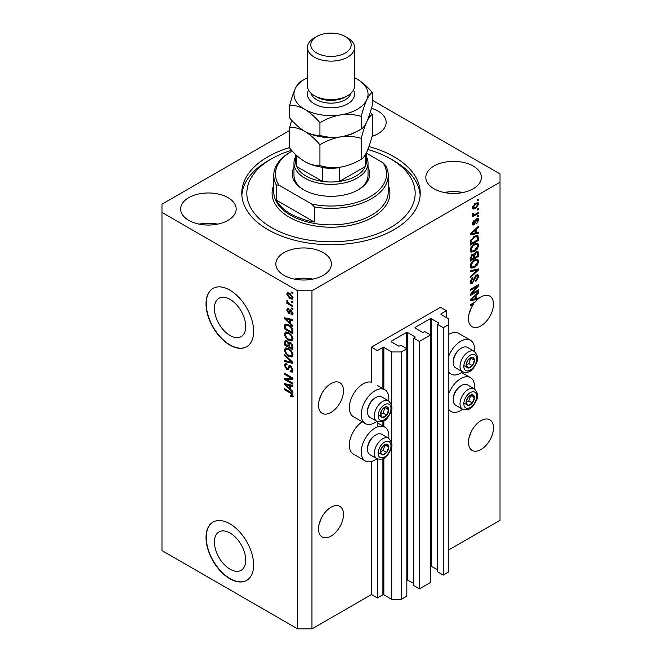 <?xml version="1.0" encoding="UTF-8"?>
<svg xmlns="http://www.w3.org/2000/svg" width="662" height="662" viewBox="0 0 662 662"><rect width="100%" height="100%" fill="white"/><g stroke="black" fill="none" stroke-linecap="round" stroke-linejoin="round"><path stroke-width="0.99" d="M446.461 310.718L440.511 307.284L371.473 347.136L377.423 350.579L382.901 347.418L383.852 347.418L391.705 351.952L401.23 351.952L406.824 348.717L401.106 345.423L398.847 346.176L391.225 341.782L391.225 341.228L406.468 332.432L407.42 332.432L415.033 336.834L413.725 338.133L419.443 341.435L430.631 334.972L424.913 331.679L422.654 332.432L415.033 328.038L415.033 327.483L430.267 318.687L431.227 318.687L438.84 323.089L437.532 324.397L443.242 327.69L448.836 324.463L448.836 318.96L440.983 314.425L440.983 313.879L446.461 310.718L446.461 317.586M440.983 313.879L440.983 314.425M437.532 324.397L437.532 571.794L443.242 575.088L448.836 571.86L448.836 324.463M443.242 575.088L443.242 327.69M430.631 565.985L437.532 569.734M415.033 327.483L415.033 328.038M413.725 338.133L413.725 585.539L419.443 588.832L430.631 582.378L430.631 334.972M419.443 588.832L419.443 341.435M406.824 579.722L413.725 583.479M391.225 341.228L391.225 341.782M289.691 130.464L161.975 204.194L161.975 550.561L297.668 628.9L311.959 628.9L371.473 594.542L377.423 597.976L382.901 594.815L383.852 594.815L391.705 599.35L401.23 599.35L406.824 596.123L406.824 348.717M401.23 599.35L401.23 351.952M391.705 599.35L391.705 446.056M391.705 443.466L391.705 408.669M391.705 406.079L391.705 351.952M377.423 597.976L377.423 458.965M377.423 426.957L377.423 421.578M371.473 594.542L371.473 461.497M376.935 421.346A19.529 11.271 -60 0 1 375.04 422.596A19.529 11.271 -60 0 1 365.275 423.564L353.376 416.688A19.529 11.271 -60 0 1 350.38 401.048A19.529 11.271 -60 0 1 363.14 383.836A19.529 11.271 -60 0 1 371.473 382.255L371.473 347.136M214.397 542.062A22.152 12.793 -120 0 0 224.07 564.355A22.152 12.793 -120 0 0 241.142 570.288A22.152 12.793 -120 0 0 245.726 560.151A22.152 12.793 -120 0 0 236.061 537.858A22.152 12.793 -120 0 0 218.99 531.925A22.152 12.793 -120 0 0 214.397 542.062M214.397 308.409A22.152 12.793 -120 0 0 224.07 330.702A22.152 12.793 -120 0 0 241.142 336.635A22.152 12.793 -120 0 0 245.726 326.498A22.152 12.793 -120 0 0 236.061 304.206A22.152 12.793 -120 0 0 218.99 298.264A22.152 12.793 -120 0 0 214.397 308.409M206.023 303.841A33.663 19.438 -120 0 0 220.711 337.728A33.663 19.438 -120 0 0 246.661 346.747A33.663 19.438 -120 0 0 253.629 331.331A33.663 19.438 -120 0 0 238.932 297.453A33.663 19.438 -120 0 0 212.99 288.433A33.663 19.438 -120 0 0 206.023 303.841M213.114 288.367A33.663 19.438 -120 0 0 206.254 303.709A33.663 19.438 -120 0 0 220.876 337.504A33.663 19.438 -120 0 0 246.777 346.673M206.023 537.503A33.663 19.438 -120 0 0 220.711 571.38A33.663 19.438 -120 0 0 246.661 580.4A33.663 19.438 -120 0 0 253.629 564.992A33.663 19.438 -120 0 0 238.932 531.106A33.663 19.438 -120 0 0 212.99 522.086A33.663 19.438 -120 0 0 206.023 537.503M213.114 522.02A33.663 19.438 -120 0 0 206.254 537.362A33.663 19.438 -120 0 0 220.876 571.165A33.663 19.438 -120 0 0 246.777 580.334M318.927 524.933L321.169 518.454M318.505 528.913A17.675 10.203 120 0 0 322.162 536.998A17.675 10.203 120 0 0 335.783 532.265A17.675 10.203 120 0 0 343.495 514.482A17.675 10.203 120 0 0 339.838 506.389A17.675 10.203 120 0 0 326.217 511.122A17.675 10.203 120 0 0 318.505 528.913M468.903 438.343L471.154 431.864M468.481 442.324A17.675 10.203 120 0 0 472.138 450.408A17.675 10.203 120 0 0 485.759 445.675A17.675 10.203 120 0 0 493.48 427.892A17.675 10.203 120 0 0 489.814 419.799A17.675 10.203 120 0 0 476.193 424.532A17.675 10.203 120 0 0 468.481 442.324M318.927 401.238L321.169 394.751M318.505 405.21A17.675 10.203 120 0 0 322.162 413.303A17.675 10.203 120 0 0 335.783 408.562A17.675 10.203 120 0 0 343.495 390.779A17.675 10.203 120 0 0 339.838 382.686A17.675 10.203 120 0 0 326.217 387.419A17.675 10.203 120 0 0 318.505 405.21M468.903 314.649L471.154 308.161M472.85 303.353L473.719 303.85A17.675 10.203 120 0 0 468.481 318.621A17.675 10.203 120 0 0 472.138 326.714A17.675 10.203 120 0 0 485.759 321.98A17.675 10.203 120 0 0 493.48 304.189A17.675 10.203 120 0 0 489.814 296.096A17.675 10.203 120 0 0 478.593 298.612L477.84 298.173M372.044 136.38A27.779 16.037 0 0 0 386.153 122.42A27.779 16.037 0 0 0 378.019 111.084A27.779 16.037 0 0 0 371.448 108.27M228.042 197.673A27.779 16.037 0 0 0 197.773 194.189A27.779 16.037 0 0 0 180.627 209.01A27.779 16.037 0 0 0 188.761 220.347A27.779 16.037 0 0 0 219.031 223.822A27.779 16.037 0 0 0 236.177 209.01A27.779 16.037 0 0 0 228.042 197.673M217.657 224.128A27.779 16.037 0 0 0 199.138 224.128M323.263 252.644A27.779 16.037 0 0 0 292.993 249.169A27.779 16.037 0 0 0 275.847 263.989A27.779 16.037 0 0 0 283.981 275.326A27.779 16.037 0 0 0 314.251 278.801A27.779 16.037 0 0 0 331.397 263.989A27.779 16.037 0 0 0 323.263 252.644M312.878 279.107A27.779 16.037 0 0 0 294.367 279.107M473.239 166.054A27.779 16.037 0 0 0 442.969 162.579A27.779 16.037 0 0 0 425.823 177.399A27.779 16.037 0 0 0 433.958 188.736A27.779 16.037 0 0 0 464.228 192.212A27.779 16.037 0 0 0 481.373 177.399A27.779 16.037 0 0 0 473.239 166.054M462.862 192.518A27.779 16.037 0 0 0 444.343 192.518M388.718 438.335A19.529 11.271 120 0 0 384.804 427.131A19.529 11.271 120 0 0 375.04 428.091A19.529 11.271 120 0 0 362.288 445.303A19.529 11.271 120 0 0 365.275 460.951A19.529 11.271 120 0 0 375.04 459.982A19.529 11.271 120 0 0 376.935 458.733M365.275 423.564A19.529 11.271 -60 0 1 362.288 407.916A19.529 11.271 -60 0 1 375.04 390.712A19.529 11.271 -60 0 1 384.804 389.744A19.529 11.271 -60 0 1 388.718 400.949M448.836 393.352A19.529 11.271 -60 0 1 460.744 378.614A19.529 11.271 -60 0 1 470.508 377.646A19.529 11.271 -60 0 1 474.422 388.851M462.639 409.257A19.529 11.271 -60 0 1 460.744 410.498A19.529 11.271 -60 0 1 450.979 411.466A19.529 11.271 -60 0 1 448.836 409.513M474.422 351.464A19.529 11.271 120 0 0 470.508 340.26A19.529 11.271 120 0 0 460.744 341.228A19.529 11.271 120 0 0 448.836 355.966M448.836 372.127A19.529 11.271 120 0 0 450.979 374.088A19.529 11.271 120 0 0 460.744 373.12A19.529 11.271 120 0 0 462.639 371.87M289.691 147.543A89.213 51.512 0 0 0 241.787 193.205A89.213 51.512 0 0 0 267.911 229.623A89.213 51.512 0 0 0 365.143 240.794A89.213 51.512 0 0 0 420.213 193.205A89.213 51.512 0 0 0 394.089 156.778A89.213 51.512 0 0 0 368.933 146.583M476.806 298.421A17.675 10.203 120 0 0 476.731 298.488L477.923 299.174A17.675 10.203 120 0 0 475.117 302.046L470.268 304.843L470.268 305.844L473.719 303.85M477.923 299.174L470.268 300.771L470.268 299.795L478.593 291.909L478.593 292.952L476.11 295.227L476.11 298.595L478.593 297.991L478.593 298.612M471.965 293.622L478.593 289.791L478.593 290.792L470.268 295.6L470.268 294.532L476.905 286.638L470.268 290.477L470.268 289.476L478.593 284.668L478.593 285.736L471.965 293.622L471.336 293.258M476.276 275.011L478.014 274.813L478.709 276.642L475.895 281.482L475.788 280.539L477.732 277.113L477.285 275.872L476.301 275.996L472.436 283.22L470.814 283.427L470.161 281.747L472.643 277.353L472.751 278.297L471.129 281.151L471.543 282.318L472.461 282.211L473.305 281.408L474.29 277.643L476.276 275.011M470.268 270.692L478.593 268.913L478.593 269.947L470.268 277.635L470.268 276.608L477.625 270.046L470.268 271.734L470.268 270.692M477.434 259.206L478.709 261.3L477.401 264.891L474.538 267.514L471.038 268.176L470.161 266.232C470.591 263.368 472.014 261.275 474.439 259.951L477.856 259.38M477.434 243.211L478.709 245.304L477.401 248.895L474.538 251.519L471.038 252.189L470.161 250.236C470.591 247.381 472.014 245.288 474.439 243.955L477.856 243.384M476.11 232.743L478.593 232.147L478.593 233.19L470.268 234.927L470.268 233.951L478.593 226.065L478.593 227.099L476.11 229.383L476.11 232.743L475.134 232.18M477.41 199.758L478.593 199.072L478.593 200.073L477.41 200.76L477.41 199.758M311.959 628.9L311.959 290.784L500.025 182.207L500.025 173.957L372.309 100.227M448.836 549.874L500.025 520.324L500.025 182.207M470.508 340.26L458.601 333.391A19.529 11.271 120 0 0 448.836 334.36M362.213 421.793A19.529 11.271 120 0 0 350.215 439.022A19.529 11.271 120 0 0 353.376 454.074L365.275 460.951M475.506 203.234L478.088 202.68L478.709 204.07L475.564 208.571L473.04 209.084L472.428 207.694L475.506 203.234M477.41 209.01L478.593 208.323L478.593 209.324L477.41 210.011L477.41 209.01M475.457 214.132L478.593 212.32L478.593 213.321L472.536 216.822L472.536 215.82L473.504 215.258L472.428 214.703L472.751 213.569L473.62 213.445L473.512 214.182L474.215 214.67L475.457 214.132M472.66 215.183L472.428 214.703M472.693 213.71L474.215 214.67M477.41 215.878L478.593 215.191L478.593 216.193L477.41 216.879L477.41 215.878M476.748 218.758L478.154 218.568L478.709 219.991L476.756 223.499L477.84 220.429L476.897 219.668L474.158 224.881L472.949 225.03L472.428 223.657L474.158 220.38L473.297 223.127L474.033 223.946L476.748 218.758M476.35 218.907L477.542 219.602L476.119 219.221M472.378 223.309L474.033 223.946M474.389 236.243L477.898 235.507L478.593 240.306L470.268 245.122L470.417 240.786L474.389 236.243M476.152 251.841L478.014 251.552L478.593 256.302L470.268 261.109L470.268 258.13L472.362 254.282L474.108 254.349L476.152 251.841M286.274 379.417L292.91 383.248L292.91 384.25L284.577 379.442L284.577 378.374L291.222 378.151L284.577 374.311L284.577 373.318L292.91 378.126L292.91 379.194L286.274 379.417L287.465 378.73L292.91 378.548M289.741 365.474L288.599 366.127L290.593 365.796L293.018 370.224L292.273 372.094L290.204 371.812L290.097 370.753L291.487 370.927L292.041 369.578L290.618 366.806L289.757 366.69L288.26 369.752L286.754 369.57L284.47 365.465L285.157 363.711L286.96 363.943L287.068 365.01L285.868 364.853L285.446 365.995L286.77 368.585L287.622 368.759L289.079 365.581M284.577 354.534L292.91 362.379L292.91 363.405L284.577 361.477L284.577 360.442L291.934 362.379L284.577 355.577L284.577 354.534M293.018 354.882L291.71 356.967L288.855 356.288C286.373 354.981 284.917 352.863 284.47 349.941L285.355 348.005L288.756 348.609L291.743 351.323L293.018 354.882M293.018 338.894L291.71 340.971L288.855 340.301C286.373 338.985 284.917 336.867 284.47 333.954L285.355 332.018L288.756 332.622L291.743 335.328L293.018 338.894M291.719 301.218L292.91 301.905L292.91 302.906L291.719 302.22L291.719 301.218M289.815 293.249L293.018 297.784L292.397 299.166L289.882 298.661L286.745 294.16L287.366 292.786L289.815 293.249M293.018 395.727L292.43 396.894L290.419 396.306L290.312 395.247L292.041 395.123L291.412 393.766L284.577 389.686L284.577 388.685L290.237 391.954L293.018 395.727M293.009 394.966L291.818 395.653L292.844 394.66M161.975 212.444L297.668 290.784L311.959 290.784M297.668 628.9L297.668 290.784M290.419 323.329L292.91 325.605L292.91 326.647L284.577 318.761L284.577 317.793L292.91 319.523L292.91 320.565L290.419 319.969L290.419 323.329M291.065 310.089L293.018 313.581L292.505 314.947L291.073 314.839L290.966 313.78L291.826 313.854L292.149 313.01L291.214 311.173L290.659 311.082L289.575 313.341L288.466 313.217L286.745 309.998L287.283 308.591L288.475 308.715L288.582 309.783L287.606 310.461L288.351 312.141L289.832 309.874L291.065 310.089M288.582 309.783L287.606 310.461M288.351 312.141L290.047 311.43L290.601 309.866M291.719 307.971L292.91 308.658L292.91 309.651L291.719 308.964L291.719 307.971M289.766 303.966L292.91 305.778L292.91 306.779L286.853 303.279L286.853 302.286L287.821 302.84L286.745 301.036L287.068 300.283L288.533 303.072L289.766 303.966M291.719 291.975L292.91 292.662L292.91 293.663L291.719 292.976L291.719 291.975M288.698 324.843C291.164 326.093 292.571 328.12 292.91 330.934L292.91 333.772L284.577 328.956L284.734 324.802L285.272 324.123L288.698 324.843M289.36 342.08L288.417 342.618L290.461 342.477L292.91 346.797L292.91 349.759L284.577 344.952L285.123 340.359L286.671 340.541L288.417 342.618L288.781 342.196M290.419 389.182L292.91 391.457L292.91 392.492L284.577 384.614L284.577 383.637L292.91 385.375L292.91 386.409L290.419 385.814L290.419 389.182M293.622 396.207L291.611 395.619M291.462 395.711L290.419 396.306M292.091 393.377L291.412 393.766M285.446 389.182L284.577 389.686M286.108 318.397L284.577 318.761M292.91 319.589L291.611 319.283L290.419 319.969M290.635 319.845L290.635 319.051L289.451 319.738L285.446 318.778L289.451 322.444L289.451 319.738M290.419 321.881L289.451 322.444M286.472 318.182L285.446 318.778M292.927 314.351L291.073 314.839M292.265 314.152L292.207 313.639M292.902 312.58L292.149 313.01M291.917 310.768L291.214 311.173M291.652 310.511L290.659 311.082M290.03 312.696L288.466 313.217M289.658 312.522L289.029 312.042M287.945 309.675L286.745 309.998M287.937 309.311L288.02 308.558M289.542 311.454L290.047 311.43L289.542 311.454M292.587 308.467L291.719 308.964M287.713 302.782L286.853 303.279M287.424 300.647L286.745 301.036M292.587 292.472L291.719 292.976M292.869 298.636L291.454 298.181M290.841 298.099L289.882 298.661M290.684 293.812L289.873 294.284L287.937 293.473L286.745 294.16M287.937 293.473L288.086 292.621M289.501 293.076L287.606 294.689L289.873 297.66L291.768 298.082L292.149 297.255L289.873 294.284M291.768 298.082L292.993 297.37M292.894 296.833L292.149 297.255M292.587 301.723L291.719 302.22M292.91 332.398L292.265 332.018M285.554 328.393L284.577 328.956M285.769 325.563L285.926 324.115L284.734 324.802M287.854 324.397L285.719 325.572L285.554 328.517L291.934 332.208L291.934 330.495L290.726 327.392L288.69 325.836L285.719 325.572M292.91 331.645L291.934 332.208M289.517 325.356L288.69 325.836M291.379 327.011L290.726 327.392M292.844 329.966L291.934 330.495M292.902 340.285L290.047 339.614M289.799 339.755L288.855 340.301M285.67 333.532L284.47 333.954M285.661 333.267L286.034 331.803M288.036 332.25L286.1 333.085L286.845 332.936L285.446 334.509C285.802 336.751 286.944 338.348 288.864 339.308L291.379 339.763L292.041 338.34C291.694 336.147 290.593 334.567 288.731 333.607L286.845 332.936L288.036 332.25M291.379 339.763L293.009 338.638M289.551 333.127L288.731 333.607M292.902 337.843L292.041 338.34M292.91 348.386L292.265 348.013M289.013 346.143L288.367 345.763M285.554 344.389L284.577 344.952M285.769 341.542L285.893 340.243M290.659 342.593L289.393 343.321L289.013 346.516L291.934 348.204L291.834 345.192L290.469 343.479L289.393 343.321M289.228 343.504L289.087 342.237M285.554 344.513L288.044 345.953L287.962 343.156L286.812 341.617L285.868 341.46L285.554 344.513M289.013 345.39L288.044 345.953M287.515 341.211L286.812 341.617M289.153 342.469L287.962 343.156M292.91 347.641L291.934 348.204M291.247 343.032L290.469 343.479M292.546 344.778L291.834 345.192M292.819 345.705L291.934 346.218M292.902 356.28L290.047 355.602M289.799 355.751L288.855 356.288M285.67 349.528L284.47 349.941M285.661 349.255L286.034 347.798M288.036 348.237L286.1 349.081L286.845 348.924L285.446 350.496C285.802 352.747 286.944 354.344 288.864 355.304L291.379 355.751L292.041 354.327C291.694 352.143 290.593 350.562 288.731 349.594L286.845 348.924L288.036 348.237M291.379 355.751L293.009 354.633M289.551 349.122L288.731 349.594M292.902 353.831L292.041 354.327M292.91 362.445L292.141 362.263M287.018 361.08L285.769 360.79L284.577 361.477M292.546 362.031L291.934 362.379M285.264 355.18L284.577 355.577M292.761 371.572L291.396 371.125L290.204 371.812M291.487 370.927L293.009 369.901M292.902 369.082L292.041 369.578M291.371 366.376L290.618 366.806M288.731 369.189L287.945 368.883L286.754 369.57M285.67 365.035L284.47 365.465M285.661 364.779L285.876 363.57M289.791 365.441L288.806 368.072L287.622 368.759M286.605 379.235L285.769 378.755L284.577 379.442M285.769 378.755L285.769 378.333M292.083 377.646L291.222 378.151M285.446 373.815L284.577 374.311M286.108 384.241L284.577 384.614M292.91 385.441L291.611 385.127L290.419 385.814M290.635 385.689L290.635 384.903L289.451 385.582L285.446 384.622L289.451 388.288L289.451 385.582M290.419 387.725L289.451 388.288M286.472 384.034L285.446 384.622M477.732 199.576L478.593 200.073M477.368 202.531L477.517 203.383L478.709 204.07M477.517 203.383L477.492 203.797M474.604 208.017L475.564 208.571M473.992 208.091L472.577 208.555M472.552 206.792L473.661 207.984L475.564 207.57L477.84 204.55L475.961 202.986M472.453 207.289L473.661 207.984M474.745 203.731L475.564 204.202L473.297 207.223M477.468 203.78L475.564 204.202M477.732 208.82L478.593 209.324M477.732 212.816L478.593 213.321M473.843 214.687L473.181 215.076M472.428 214.637L473.504 215.258M477.732 215.696L478.593 216.193M477.41 218.485L477.517 219.304L478.709 219.991M475.622 219.801L476.35 220.214M473.388 223.888L472.966 224.195L474.158 224.881M472.966 224.195L472.511 224.393M473.545 220.901L474.265 221.315M472.544 222.689L473.297 223.127M477.41 232.428L478.593 233.19M477.41 232.503L475.134 232.974L475.134 230.277L471.129 233.934L475.134 232.974M474.215 233.165L472.337 233.554M470.972 233.843L470.268 233.992M477.914 226.71L478.593 227.099M475.473 229.019L476.11 229.383M474.919 229.548L474.919 230.144M470.599 233.628L471.129 233.934M474.522 229.921L475.134 230.277M477.153 235.316L477.41 236.781L478.593 237.468M477.625 239.743L478.593 240.306M470.914 243.368L470.268 243.748M475.258 235.788L477.12 236.557L475.324 235.763M471.236 243.558L477.625 239.867L477.625 238.155L476.408 236.458L474.373 237.253L471.402 240.414L471.236 243.558L470.268 242.995M470.318 241.34L471.236 241.87M470.69 240L471.402 240.414M473.545 236.773L474.373 237.253M476.772 248.531L477.401 248.895M473.62 250.989L474.538 251.519M472.478 251.287L470.533 251.717M477.153 243.153L477.517 244.617L478.709 245.304M470.277 249.177L471.774 251.121L474.555 250.517L477.732 245.875L477.079 244.443L475.159 243.583M470.161 250.004L471.774 251.121M471.874 246.098L472.527 246.479L471.129 249.665M473.595 244.501L474.414 244.973L472.527 246.479M477.079 244.443L474.414 244.973M477.252 251.428L477.41 252.776M477.625 255.739L478.593 256.302M474.381 257.361L473.727 257.741M470.914 259.363L470.268 259.736M473.587 254.043L473.512 255.151M473.727 256.988L474.704 257.551L477.625 255.863L477.517 252.975L476.011 251.932M470.268 258.991L471.236 259.554L473.727 258.114L473.644 255.408L472.188 254.349M471.716 254.754L472.494 255.201L471.236 257.915L471.236 259.554M473.644 255.408L472.494 255.201M475.382 252.388L476.16 252.834L474.704 255.706L474.704 257.551M477.517 252.975L476.16 252.834M476.772 264.527L477.401 264.891M473.62 266.985L474.538 267.514M472.478 267.283L470.533 267.713M477.153 259.148L477.517 260.613L478.709 261.3M470.277 265.164L471.774 267.117L474.555 266.505L477.732 261.871L477.079 260.439L475.159 259.578M470.161 266L471.774 267.117M471.874 262.094L472.527 262.475L471.129 265.661M473.595 260.497L474.414 260.969L472.527 262.475M477.079 260.439L474.414 260.969M477.41 269.169L478.593 269.947M477.41 269.26L476.963 269.666M476.458 269.368L477.625 270.046M476.433 269.36L470.268 270.783M477.294 274.664L477.517 275.946L478.709 276.642M477.285 275.872L476.036 275.16M475.548 275.558L476.301 275.996M471.559 282.335L472.436 283.22M471.253 282.533L470.343 282.873M471.973 277.841L472.751 278.297M470.277 280.663L471.129 281.151M470.169 281.466L471.543 282.318M477.732 290.287L478.593 290.792M471.642 293.432L470.773 293.928M476.044 286.141L476.905 286.638M477.674 285.198L478.593 285.736M476.905 285.636L476.342 286.315M476.731 298.488L475.134 298.819L475.134 296.121L471.129 299.787L475.134 298.827M474.215 299.009L472.337 299.406M470.972 299.687L470.268 299.836M477.914 292.554L478.593 292.952M475.473 294.863L476.11 295.227M474.919 295.393L474.919 295.997M475.134 298.032L476.11 298.595M470.599 299.481L471.129 299.787M474.522 295.765L475.134 296.121M466.66 399.732A5.892 3.401 120 0 0 466.098 402.463A5.892 3.401 120 0 0 468.183 405.425A5.892 3.401 120 0 0 472.345 403.017A5.892 3.401 120 0 0 474.431 397.647A5.892 3.401 120 0 0 472.345 394.684A5.892 3.401 120 0 0 468.183 397.092A5.892 3.401 120 0 0 466.66 399.732M466.983 399.683L466.098 402.463L468.183 405.425L472.345 403.017L474.431 397.647L472.345 394.684L468.183 397.092L466.983 399.683M453.222 399.84L453.222 398.905A10.642 6.14 -60 0 1 454.231 393.973A10.642 6.14 -60 0 1 460.744 385.872L461.555 385.408A11.784 6.802 120 0 0 454.339 394.378A11.784 6.802 120 0 0 453.222 399.84A11.784 6.802 120 0 0 455.663 405.227L462.465 409.157A11.784 6.802 -60 0 1 461.141 398.309A11.784 6.802 -60 0 1 474.249 388.751L467.446 384.821A11.784 6.802 120 0 0 461.555 385.408M466.114 402.496L468.779 400.957L470.756 395.437M464.608 403.365L468.183 405.425M468.779 400.957L472.345 403.017M470.864 395.586L474.431 397.647M380.956 449.217A5.892 3.401 120 0 0 380.393 451.939A5.892 3.401 120 0 0 382.479 454.902A5.892 3.401 120 0 0 386.649 452.502A5.892 3.401 120 0 0 388.726 447.131A5.892 3.401 120 0 0 386.649 444.169A5.892 3.401 120 0 0 382.479 446.569A5.892 3.401 120 0 0 380.956 449.217M381.279 449.167L380.393 451.939L382.479 454.902L386.649 452.502L388.726 447.131L386.649 444.169L382.479 446.569L381.279 449.167M367.518 449.316L367.518 448.381A10.642 6.14 -60 0 1 368.527 443.457A10.642 6.14 -60 0 1 375.04 435.348L375.851 434.884A11.784 6.802 120 0 0 368.635 443.863A11.784 6.802 120 0 0 367.518 449.316A11.784 6.802 120 0 0 369.959 454.711L376.769 458.642A11.784 6.802 -60 0 1 375.445 447.793A11.784 6.802 -60 0 1 388.553 438.227L381.742 434.297A11.784 6.802 120 0 0 375.851 434.884M380.418 451.972L383.075 450.433L385.052 444.922M378.912 452.841L382.479 454.902M383.075 450.433L386.649 452.502M385.16 445.071L388.726 447.131M380.956 411.83A5.892 3.401 120 0 0 380.393 414.553A5.892 3.401 120 0 0 382.479 417.515A5.892 3.401 120 0 0 386.649 415.115A5.892 3.401 120 0 0 388.726 409.745A5.892 3.401 120 0 0 386.649 406.782A5.892 3.401 120 0 0 382.479 409.19A5.892 3.401 120 0 0 380.956 411.83M381.279 411.781L380.393 414.553L382.479 417.515L386.649 415.115L388.726 409.745L386.649 406.782L382.479 409.19L381.279 411.781M367.518 411.93L367.518 410.994A10.642 6.14 -60 0 1 368.527 406.071A10.642 6.14 -60 0 1 375.04 397.97L375.851 397.498A11.784 6.802 120 0 0 368.635 406.476A11.784 6.802 120 0 0 367.518 411.93A11.784 6.802 120 0 0 369.959 417.325L376.769 421.255A11.784 6.802 -60 0 1 375.445 410.407A11.784 6.802 -60 0 1 388.553 400.849L381.742 396.919A11.784 6.802 120 0 0 375.851 397.498M380.418 414.586L383.075 413.055L385.052 407.535M378.912 415.455L382.479 417.515M383.075 413.055L386.649 415.115M385.16 407.684L388.726 409.745M466.66 362.346A5.892 3.401 120 0 0 466.098 365.076A5.892 3.401 120 0 0 468.183 368.039A5.892 3.401 120 0 0 472.345 365.631A5.892 3.401 120 0 0 474.431 360.269A5.892 3.401 120 0 0 472.345 357.306A5.892 3.401 120 0 0 468.183 359.706A5.892 3.401 120 0 0 466.66 362.346M466.983 362.296L466.098 365.076L468.183 368.039L472.345 365.631L474.431 360.269L472.345 357.306L468.183 359.706L466.983 362.296M453.222 362.453L453.222 361.518A10.642 6.14 -60 0 1 454.231 356.595A10.642 6.14 -60 0 1 460.744 348.485L461.555 348.022A11.784 6.802 120 0 0 454.339 357A11.784 6.802 120 0 0 453.222 362.453A11.784 6.802 120 0 0 455.663 367.849L462.465 371.779A11.784 6.802 -60 0 1 461.141 360.931A11.784 6.802 -60 0 1 474.249 351.365L467.446 347.434A11.784 6.802 120 0 0 461.555 348.022M466.114 365.11L468.779 363.57L470.756 358.059M464.608 365.978L468.183 368.039M468.779 363.57L472.345 365.631M470.864 358.208L474.431 360.269M368.031 167.445A38.719 22.351 180 0 1 358.374 189.762A38.719 22.351 180 0 1 303.626 189.762L303.626 189.762A38.719 22.351 180 0 1 293.969 167.445M366.351 156.588A37.031 21.383 180 0 1 368.031 162.968A37.031 21.383 180 0 1 345.175 182.72A37.031 21.383 180 0 1 304.81 178.086A37.031 21.383 180 0 1 293.969 162.968L293.969 175.331A37.031 21.383 0 0 0 304.23 190.11M291.553 150.274A84.165 48.591 0 0 0 271.486 158.839A84.165 48.591 0 0 0 271.486 227.562A84.165 48.591 0 0 0 390.514 227.562A84.165 48.591 0 0 0 390.514 158.839L394.089 160.907A89.213 51.512 180 0 1 420.147 195.265M290.527 213.818A57.23 33.042 0 0 0 314.334 222.068L276.244 200.073A57.23 33.042 0 0 0 290.527 213.818M314.334 206.949L311.653 204.02A55.55 32.074 0 0 0 370.281 196.639A55.55 32.074 0 0 0 383.075 162.794L385.756 165.715A57.23 33.042 180 0 1 388.23 175.331A57.23 33.042 180 0 1 314.334 206.949L314.334 222.068M276.244 200.073L276.244 184.955A57.23 33.042 180 0 1 273.77 175.331A57.23 33.042 180 0 1 290.527 151.97L291.719 151.284A55.55 32.074 0 0 0 278.925 185.128L276.244 184.955M383.075 162.794L366.351 153.137M292.215 151.002A55.55 32.074 0 0 0 291.719 151.284M311.653 204.02L278.925 185.128M241.853 195.265A89.213 51.512 180 0 1 267.911 160.907L271.486 158.839M394.089 160.907L390.514 158.839A84.165 48.591 0 0 0 367.84 149.513M357.77 190.11A37.031 21.383 0 0 0 368.031 175.331L368.031 162.968M295.649 154.503L295.649 161.594A35.351 20.406 0 0 0 296.7 166.526A35.351 20.406 0 0 0 306.001 176.018A35.351 20.406 0 0 0 322.452 181.396A35.351 20.406 0 0 0 339.548 181.396A35.351 20.406 0 0 0 365.3 166.526A35.351 20.406 0 0 0 366.351 161.594L366.351 152.881M296.7 155.487L296.7 166.526L322.452 181.396L322.452 167.651A35.351 20.406 180 0 0 339.548 167.651L339.548 181.396L365.3 166.526L365.3 154.817M293.969 162.968A37.031 21.383 180 0 1 295.649 156.588M307.433 47.515L307.433 85.994A23.567 13.604 0 0 0 314.334 95.618L316.717 96.991A20.199 11.659 0 0 0 345.283 96.991L347.666 95.618A23.567 13.604 0 0 0 354.567 85.994L354.567 47.515A23.567 13.604 180 0 1 340.02 60.085A23.567 13.604 180 0 1 314.334 57.131A23.567 13.604 180 0 1 307.433 47.515A23.567 13.604 180 0 1 314.334 37.891L316.717 36.518A20.199 11.659 0 0 0 316.717 53.01A20.199 11.659 0 0 0 345.283 53.01A20.199 11.659 0 0 0 345.283 36.518L347.666 37.891A23.567 13.604 180 0 1 354.567 47.515M316.717 96.991L314.334 95.618A23.567 13.604 0 0 0 347.666 95.618M361.237 159.252C354.807 163.166 347.922 165.798 340.582 167.122C333.334 168.065 326.449 167.577 319.936 165.641C315.195 165.839 310.155 164.49 304.81 161.586C299.481 158.326 294.441 153.857 289.691 148.18L289.691 127.303C294.433 127.104 299.472 128.453 304.81 131.349C310.147 134.618 315.186 139.086 319.936 144.763C326.366 140.84 333.243 138.217 340.582 136.885C347.84 135.942 354.724 136.438 361.237 138.366L361.237 159.252C362.983 158.433 364.828 156.017 366.773 152.003C368.734 147.576 370.579 142.04 372.309 135.404L372.309 114.518L370.281 112.242M319.936 144.763L319.936 165.641M361.237 138.366C362.958 131.73 364.803 126.202 366.773 121.767C368.717 117.762 370.563 115.345 372.309 114.518M291.719 120.219L289.691 127.303M307.433 77.752A37.031 21.383 0 0 0 295.227 88.708A37.031 21.383 0 0 0 304.81 109.362A37.031 21.383 0 0 0 340.582 114.898A37.031 21.383 0 0 0 366.773 99.78C368.717 95.767 370.563 93.35 372.309 92.531L372.309 105.167C370.579 111.804 368.734 117.34 366.773 121.767C364.828 125.78 362.983 128.188 361.237 129.016C354.807 132.93 347.922 135.553 340.582 136.885C333.334 137.828 326.449 137.332 319.936 135.404C315.186 135.594 310.147 134.245 304.81 131.349A37.031 21.383 0 0 0 340.582 136.885A37.031 21.383 0 0 0 358.672 130.447M304.81 161.586A37.031 21.383 0 0 0 340.582 167.122M304.81 131.349C299.472 128.08 294.433 123.612 289.691 117.944L289.691 105.308C294.441 105.117 299.481 106.466 304.81 109.362C310.155 112.631 315.195 117.1 319.936 122.768C326.366 118.846 333.243 116.222 340.582 114.898C347.84 113.955 354.724 114.443 361.237 116.38C362.958 109.743 364.803 104.207 366.773 99.78A37.031 21.383 0 0 0 357.19 79.126A37.031 21.383 0 0 0 354.567 77.752M303.328 80.028L300.763 81.459C299.042 82.254 297.197 84.67 295.227 88.708C293.283 93.077 291.437 98.613 289.691 105.308M372.309 92.531C367.559 86.854 362.519 82.386 357.19 79.126M361.237 116.38L361.237 129.016M319.936 122.768L319.936 135.404M347.666 37.891L345.283 36.518A20.199 11.659 0 0 0 316.717 36.518M438.84 323.635L438.84 323.089M431.227 566.093L431.227 318.687M430.267 334.773L430.267 318.687M415.033 337.38L415.033 336.834M407.42 579.829L407.42 332.432M406.468 348.51L406.468 332.432M383.852 594.815L383.852 458.278M383.852 426.576L383.852 420.891M383.852 389.19L383.852 347.418M382.901 594.815L382.901 458.749M382.901 426.022L382.901 421.363M382.901 388.644L382.901 347.418M291.115 392.516L290.304 392.988M288.293 318.563L287.159 319.216M290.386 310.511L289.203 311.198M285.703 325.596L284.577 326.25M285.769 341.286L284.577 341.973M289.195 343.52L288.044 344.19M291.272 360.831L290.626 361.204M289.36 366.864L288.177 367.551M288.293 384.415L287.159 385.069M475.175 220.868L476.011 221.356M472.263 232.064L472.842 232.403M477.41 252.652L478.593 253.339M470.31 257.377L471.236 257.915M473.512 255.019L474.704 255.706M475.117 269.699L476.309 270.386M473.992 278.884L474.728 279.306M472.263 297.908L472.842 298.248M464.699 399.558A9.086 5.246 120 0 0 467.049 408.338A9.086 5.246 120 0 0 475.829 400.551A9.086 5.246 120 0 0 473.479 391.772A9.086 5.246 120 0 0 464.699 399.558M378.995 449.035A9.086 5.246 120 0 0 381.353 457.814A9.086 5.246 120 0 0 390.133 450.036A9.086 5.246 120 0 0 387.775 441.256A9.086 5.246 120 0 0 378.995 449.035M378.995 411.656A9.086 5.246 120 0 0 381.353 420.436A9.086 5.246 120 0 0 390.133 412.649A9.086 5.246 120 0 0 387.775 403.87A9.086 5.246 120 0 0 378.995 411.656M464.699 362.172A9.086 5.246 120 0 0 467.049 370.952A9.086 5.246 120 0 0 475.829 363.165A9.086 5.246 120 0 0 473.479 354.385A9.086 5.246 120 0 0 464.699 362.172M273.77 175.331L273.77 191.831A57.23 33.042 0 0 0 290.527 215.191A57.23 33.042 0 0 0 352.904 222.358A57.23 33.042 0 0 0 388.23 191.831L388.23 175.331M388.23 185.128A58.918 34.019 180 0 1 359.888 222.846A58.918 34.019 180 0 1 289.344 217.252A58.918 34.019 180 0 1 273.77 185.128M353.458 90.123A23.567 13.604 180 0 1 343.247 105.862A23.567 13.604 180 0 1 314.334 103.86A23.567 13.604 180 0 1 308.542 90.123M311.024 93.21A20.199 11.659 0 0 0 316.717 99.739A20.199 11.659 0 0 0 337.33 102.569A20.199 11.659 0 0 0 350.976 93.21M377.423 422.861L384.804 427.131M461.671 372.549L470.508 377.646M448.836 372.847L450.979 374.088M448.836 410.233L450.979 411.466M377.423 385.483L384.804 389.744M291.826 313.854L293.018 313.167M287.879 309.717L289.071 309.03M288.756 312.191L289.948 311.504M285.868 341.46L287.06 340.773M289.757 366.69L290.941 366.003M285.868 364.853L287.051 364.166M473.744 214.653L472.552 213.967M462.465 409.157C471.17 411.574 473.338 405.599 476.441 400.427C478.593 396.439 477.865 392.541 474.249 388.751M376.769 458.642C385.466 461.05 387.634 455.084 390.737 449.903C392.889 445.915 392.161 442.026 388.553 438.227M376.769 421.255C385.466 423.663 387.634 417.697 390.737 412.525C392.889 408.528 392.161 404.639 388.553 400.849M462.465 371.779C471.17 374.187 473.338 368.221 476.441 363.041C478.593 359.052 477.865 355.155 474.249 351.365"/></g></svg>
